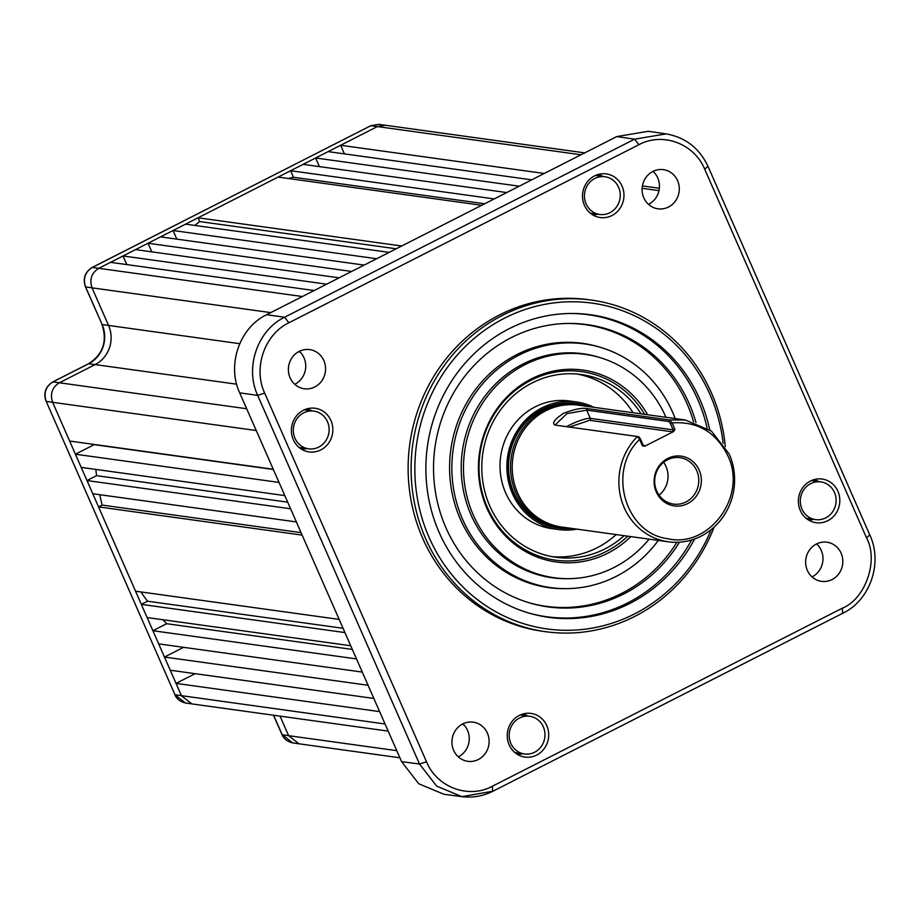 <?xml version="1.0" encoding="UTF-8"?>
<svg xmlns="http://www.w3.org/2000/svg" width="921" height="921" viewBox="0 0 921 921"><rect width="100%" height="100%" fill="white"/><g stroke="black" fill="none" stroke-linecap="round" stroke-linejoin="round"><path stroke-width="1.38" d="M832.043 579.562A19.767 18.581 -82.1 0 1 821.52 581.358A19.767 18.581 -82.1 0 1 805.829 564.93A19.767 18.581 -82.1 0 1 816.432 544A19.767 18.581 -82.1 0 1 826.943 542.204A19.767 18.581 -82.1 0 1 842.646 558.633A19.767 18.581 -82.1 0 1 832.043 579.562M816.593 543.92A19.767 18.581 -82.1 0 1 812.195 576.811A19.767 18.581 -82.1 0 1 812.023 576.903M668.508 207.018A19.767 18.581 -82.1 0 1 657.985 208.814A19.767 18.581 -82.1 0 1 642.282 192.385A19.767 18.581 -82.1 0 1 652.897 171.456A19.767 18.581 -82.1 0 1 663.408 169.648A19.767 18.581 -82.1 0 1 679.111 186.077A19.767 18.581 -82.1 0 1 668.508 207.018M653.058 171.364A19.767 18.581 -82.1 0 1 648.66 204.266A19.767 18.581 -82.1 0 1 648.488 204.347M385.185 125.233L377.391 126.568L581.001 154.774L616.771 136.573L634.592 139.175L666.148 133.89C685.466 137.333 699.453 148.235 708.099 166.597L869.919 535.239C882.917 562.984 870.126 600.181 843.003 613.133L493 791.197C483.088 796.17 472.715 797.977 461.882 796.642L436.669 786.12L419.504 764.016L401.602 761.655L418.767 783.771L443.945 794.282L461.858 796.63M536.678 755.07A22.035 20.711 -82.1 0 1 522.034 756.44A22.035 20.711 -82.1 0 1 507.298 737.18A22.035 20.711 -82.1 0 1 519.271 715.433A22.035 20.711 -82.1 0 1 528.009 713.234A22.035 20.711 -82.1 0 1 548.225 730.18A22.035 20.711 -82.1 0 1 536.678 755.07M517.372 754.345A20.504 19.26 97.9 0 0 522.518 753.712M320.819 449.909A22.035 20.711 -82.1 0 1 306.163 451.278A22.035 20.711 -82.1 0 1 291.439 432.03A22.035 20.711 -82.1 0 1 303.412 410.271A22.035 20.711 -82.1 0 1 312.15 408.084A22.035 20.711 -82.1 0 1 332.366 425.018A22.035 20.711 -82.1 0 1 320.819 449.909M301.501 449.195A20.504 19.26 97.9 0 0 306.658 448.55M611.935 215.537A22.035 20.711 -82.1 0 1 597.292 216.907A22.035 20.711 -82.1 0 1 582.556 197.658A22.035 20.711 -82.1 0 1 594.54 175.899A22.035 20.711 -82.1 0 1 603.278 173.712A22.035 20.711 -82.1 0 1 623.494 190.647A22.035 20.711 -82.1 0 1 611.935 215.537M592.629 214.823A20.504 19.26 97.9 0 0 597.787 214.179M827.795 520.699A22.035 20.711 -82.1 0 1 813.151 522.069A22.035 20.711 -82.1 0 1 798.415 502.808A22.035 20.711 -82.1 0 1 810.399 481.05A22.035 20.711 -82.1 0 1 819.137 478.862A22.035 20.711 -82.1 0 1 839.353 495.809A22.035 20.711 -82.1 0 1 827.795 520.699M808.488 519.974A20.504 19.26 97.9 0 0 813.646 519.34M314.775 386.97A19.767 18.581 -82.1 0 1 304.264 388.766A19.767 18.581 -82.1 0 1 288.561 372.337A19.767 18.581 -82.1 0 1 299.164 351.408A19.767 18.581 -82.1 0 1 309.686 349.6A19.767 18.581 -82.1 0 1 325.389 366.04A19.767 18.581 -82.1 0 1 314.775 386.97M294.766 384.299A19.767 18.581 97.9 0 0 294.939 384.218A19.767 18.581 97.9 0 0 299.337 351.315M478.321 759.514A19.767 18.581 -82.1 0 1 467.799 761.322A19.767 18.581 -82.1 0 1 452.107 744.882A19.767 18.581 -82.1 0 1 462.71 723.952A19.767 18.581 -82.1 0 1 473.221 722.156A19.767 18.581 -82.1 0 1 488.924 738.584A19.767 18.581 -82.1 0 1 478.321 759.514M462.872 723.871A19.767 18.581 -82.1 0 1 458.474 756.763A19.767 18.581 -82.1 0 1 458.301 756.855M714.143 527.065A167.38 157.284 -82.1 0 1 634.673 616.448A167.38 157.284 -82.1 0 1 545.612 631.691L542.63 631.276A167.38 157.284 -82.1 0 1 409.741 492.159A167.38 157.284 -82.1 0 1 499.516 314.936A167.38 157.284 -82.1 0 1 588.577 299.693L591.558 300.096A167.38 157.284 -82.1 0 1 725.299 446.604M545.612 631.691A167.38 157.284 -82.1 0 1 412.712 492.574A167.38 157.284 -82.1 0 1 502.498 315.35A167.38 157.284 -82.1 0 1 591.558 300.096M711.219 529.598A164.456 154.532 -82.1 0 1 634.5 613.95A164.456 154.532 -82.1 0 1 429.128 537.484A164.456 154.532 -82.1 0 1 504.639 318.113A164.456 154.532 -82.1 0 1 723.158 443.381M396.778 750.661L288.63 735.683L299.037 743.811L292.602 742.879L282.068 734.451M299.037 743.811L399.898 757.787M401.602 761.655L385.059 723.987L174.84 694.745C176.751 698.97 180.274 701.71 185.432 702.976L175.025 694.848L46.234 401.441C43.46 393.06 45.693 386.544 52.958 381.904L52.658 382.054M246.678 408.74L59.358 382.779C52.106 387.43 49.872 393.935 52.635 402.316L256.245 430.521L239.702 392.853L257.684 395.374L419.504 764.016L426.492 761.736C436.98 787.386 468.57 799.152 492.321 786.258L842.335 608.194L842.669 613.179M694.607 538.981A152.736 143.526 -82.1 0 1 629.883 603.416A152.736 143.526 -82.1 0 1 528.366 612.914A152.736 143.526 -82.1 0 1 426.239 479.45A152.736 143.526 -82.1 0 1 509.267 328.659A152.736 143.526 -82.1 0 1 569.846 313.485A152.736 143.526 -82.1 0 1 709.734 429.831M527.411 612.626A152.426 143.239 97.9 0 0 627.777 602.864A152.426 143.239 97.9 0 0 691.613 539.971M519.571 718A19.042 17.89 -82.1 0 1 529.69 716.262A19.042 17.89 -82.1 0 1 544.806 732.091A19.042 17.89 -82.1 0 1 534.594 752.25A19.042 17.89 -82.1 0 1 524.463 753.977A19.042 17.89 -82.1 0 1 509.359 738.158A19.042 17.89 -82.1 0 1 519.571 718M529.69 716.262L521.758 715.168A19.042 17.89 97.9 0 0 520.123 715.018M303.7 412.85A19.042 17.89 -82.1 0 1 313.831 411.111A19.042 17.89 -82.1 0 1 328.947 426.93A19.042 17.89 -82.1 0 1 318.735 447.088A19.042 17.89 -82.1 0 1 308.604 448.826A19.042 17.89 -82.1 0 1 293.488 433.008A19.042 17.89 -82.1 0 1 303.7 412.85M313.831 411.111L305.899 410.006A19.042 17.89 97.9 0 0 304.252 409.868M594.828 178.478A19.042 17.89 -82.1 0 1 604.959 176.74A19.042 17.89 -82.1 0 1 620.075 192.558A19.042 17.89 -82.1 0 1 609.863 212.716A19.042 17.89 -82.1 0 1 599.732 214.455A19.042 17.89 -82.1 0 1 584.616 198.625A19.042 17.89 -82.1 0 1 594.828 178.478M604.959 176.74L597.015 175.635A19.042 17.89 97.9 0 0 595.38 175.497M810.687 483.629A19.042 17.89 -82.1 0 1 820.818 481.89A19.042 17.89 -82.1 0 1 835.934 497.72A19.042 17.89 -82.1 0 1 825.723 517.878A19.042 17.89 -82.1 0 1 815.592 519.605A19.042 17.89 -82.1 0 1 800.476 503.787A19.042 17.89 -82.1 0 1 810.687 483.629M820.818 481.89L812.875 480.797A19.042 17.89 97.9 0 0 811.24 480.647M679.445 542.193A142.49 133.89 -82.1 0 1 623.851 593.918A142.49 133.89 -82.1 0 1 529.138 602.783A142.49 133.89 -82.1 0 1 433.872 478.264A142.49 133.89 -82.1 0 1 511.328 337.604A142.49 133.89 -82.1 0 1 567.843 323.444A142.49 133.89 -82.1 0 1 696.011 422.612M528.194 602.495A142.179 133.603 97.9 0 0 621.744 593.366A142.179 133.603 97.9 0 0 676.877 542.308M658.308 540.42A123.011 115.586 -82.1 0 1 567.371 588.623A123.011 115.586 -82.1 0 1 462.538 519.202A123.011 115.586 -82.1 0 1 480.152 386.843A123.011 115.586 -82.1 0 1 600.78 347.47A123.011 115.586 -82.1 0 1 672.641 412.32A123.011 115.586 -82.1 0 1 675.185 418.571M567.371 588.623L565.39 588.646A123.31 115.873 -82.1 0 1 460.293 519.064A123.31 115.873 -82.1 0 1 477.941 386.371A123.31 115.873 -82.1 0 1 598.88 346.895L600.78 347.47M649.098 539.142A112.753 105.961 -82.1 0 1 569.374 578.653A112.753 105.961 -82.1 0 1 473.279 515.023A112.753 105.961 -82.1 0 1 489.419 393.704A112.753 105.961 -82.1 0 1 599.997 357.601A112.753 105.961 -82.1 0 1 665.871 417.04A112.753 105.961 -82.1 0 1 665.987 417.305M569.374 578.653L567.382 578.687A113.064 106.249 -82.1 0 1 471.034 514.885A113.064 106.249 -82.1 0 1 487.221 393.232A113.064 106.249 -82.1 0 1 598.097 357.026L599.997 357.601M630.804 536.609A96.878 91.029 -82.1 0 1 607.825 553.176A96.878 91.029 -82.1 0 1 486.841 508.127A96.878 91.029 -82.1 0 1 531.325 378.899A96.878 91.029 -82.1 0 1 647.682 414.761M644.642 414.346A95.185 89.441 97.9 0 0 531.003 380.281A95.185 89.441 97.9 0 0 487.29 507.252A95.185 89.441 97.9 0 0 606.168 551.506A95.185 89.441 97.9 0 0 627.765 536.183M551.967 556.629A92.261 86.689 97.9 0 0 597.073 547.776A92.261 86.689 97.9 0 0 616.207 534.583M624.15 535.688A92.261 86.689 -82.1 0 1 605.005 548.881A92.261 86.689 -82.1 0 1 555.916 557.274A92.261 86.689 -82.1 0 1 482.673 480.601A92.261 86.689 -82.1 0 1 532.154 382.917A92.261 86.689 -82.1 0 1 581.243 374.513A92.261 86.689 -82.1 0 1 641.028 413.84M576.926 529.149A64.435 60.544 -82.1 0 1 558.644 529.563A64.435 60.544 -82.1 0 1 507.494 476.019A64.435 60.544 -82.1 0 1 542.055 407.796A64.435 60.544 -82.1 0 1 576.327 401.924A64.435 60.544 -82.1 0 1 593.803 407.301M558.644 529.563L551.806 528.619A64.435 60.544 -82.1 0 1 500.644 475.063A64.435 60.544 -82.1 0 1 535.205 406.84A64.435 60.544 -82.1 0 1 569.489 400.969L576.327 401.924M571.504 528.389A62.939 59.151 -82.1 0 1 510.119 482.351A62.939 59.151 -82.1 0 1 542.642 409.131A62.939 59.151 -82.1 0 1 588.381 406.552M577.617 404.319L575.613 404.043A62.237 58.483 97.9 0 0 542.504 409.707A62.237 58.483 97.9 0 0 509.117 475.604A62.237 58.483 97.9 0 0 558.54 527.33L560.532 527.618A62.237 58.483 -82.1 0 1 511.12 475.881A62.237 58.483 -82.1 0 1 544.507 409.983A62.237 58.483 -82.1 0 1 577.617 404.319A62.237 58.483 -82.1 0 1 586.378 406.276M668.289 541.801L561.626 527.019A61.5 57.793 -82.1 0 1 512.801 475.904A61.5 57.793 -82.1 0 1 545.785 410.778A61.5 57.793 -82.1 0 1 578.515 405.182L685.178 419.953L711.38 431.063L729.259 454.157A61.5 57.793 -82.1 0 1 701.019 536.206A61.5 57.793 -82.1 0 1 668.289 541.801A61.5 57.793 -82.1 0 1 621.456 500.034A61.5 57.793 -82.1 0 1 637.424 436.508L554.972 425.076M555.075 425.088C551.644 423.28 554.5 419.331 563.64 413.253C574.359 409.177 582.314 407.623 587.483 408.602L669.843 420.011L685.178 419.964M687.642 503.614A25.12 23.601 -82.1 0 1 656.27 491.929A25.12 23.601 -82.1 0 1 667.806 458.428A25.12 23.601 -82.1 0 1 699.177 470.101A25.12 23.601 -82.1 0 1 687.642 503.614M667.483 459.809A23.428 22.012 97.9 0 0 654.912 484.619A23.428 22.012 97.9 0 0 673.516 504.086A23.428 22.012 97.9 0 0 685.984 501.957A23.428 22.012 97.9 0 0 698.555 477.147A23.428 22.012 97.9 0 0 679.951 457.668A23.428 22.012 97.9 0 0 667.483 459.809M666.125 133.89L648.303 131.289L616.771 136.573M707.742 166.413L704.726 169.222C694.227 143.584 662.648 131.818 638.886 144.712L288.872 322.776C264.534 334.358 252.918 368.089 264.672 393.106L426.492 761.736M531.728 179.837L544.23 173.47L340.632 145.265L328.129 151.631L531.728 179.837L519.225 186.203L315.615 157.986L303.113 164.352L506.723 192.558L519.225 186.203M481.706 205.291L494.209 198.924L290.61 170.719L278.096 177.074L481.706 205.291L401.671 246.011L198.061 217.793L185.558 224.16L389.157 252.366L401.671 246.011M364.152 265.087L376.654 258.732L173.056 230.526L160.542 236.881L364.152 265.087L351.638 271.453L148.039 243.248L135.537 249.603L339.135 277.82L351.638 271.453M314.13 290.541L326.633 284.175L123.023 255.969L110.52 262.335L314.13 290.541L302.364 296.527L98.766 268.31C91.513 272.961 89.268 279.466 92.042 287.847L270.751 312.61M638.886 144.712L634.592 139.175L284.577 317.238L266.606 314.717L302.364 296.527M492.321 786.258L492.654 791.243L461.882 796.642M527.745 715.997A20.504 19.26 97.9 0 0 522.955 713.982M311.885 410.847A20.504 19.26 97.9 0 0 307.096 408.832M603.013 176.475A20.504 19.26 97.9 0 0 598.224 174.46M818.873 481.625A20.504 19.26 97.9 0 0 814.083 479.611M288.872 322.776L284.577 317.238C257.535 330.109 244.641 367.571 257.684 395.374L264.672 393.106M266.606 314.717C239.552 327.588 226.658 365.05 239.702 392.853M385.105 125.21L378.623 124.37L370.933 125.717L377.391 126.568L340.632 145.265L344.419 153.888M236.674 384.195L95.128 364.589L59.358 382.779L52.958 381.904L88.692 363.726A29.322 27.549 97.9 0 0 102.15 324.606L85.63 286.972C82.855 278.591 85.1 272.086 92.353 267.435L92.065 267.585M279.028 482.42L273.238 469.25L69.639 441.044L75.418 454.214L279.028 482.42L284.808 495.59L81.198 467.384L86.988 480.555L290.587 508.76L284.808 495.59M302.146 535.113L296.366 521.931L92.768 493.725L98.547 506.895L302.146 535.113L339.158 619.407L135.548 591.201L141.327 604.372L344.938 632.577L339.158 619.407M356.496 658.918L350.717 645.748L147.118 617.542L152.898 630.712L356.496 658.918L362.287 672.088L158.677 643.883L164.456 657.053L368.066 685.259L362.287 672.088M379.625 711.611L373.845 698.44L170.247 670.223L176.026 683.394L379.625 711.611L385.059 723.987M195.137 673.677L176.026 683.394L181.46 695.781L191.867 703.909L388.19 731.113M319.403 166.609L315.615 157.986L328.129 151.631M484.711 203.76L293.477 177.258L290.61 170.719L303.113 164.352M293.477 177.258A263.59 247.691 97.9 0 0 288.365 178.501M396.191 248.797L199.719 221.57L198.061 217.793L278.096 177.074M199.719 221.57A263.59 247.691 97.9 0 0 194.78 225.438M176.832 239.138L173.056 230.526L185.558 224.16M151.827 251.859L148.039 243.248L160.542 236.881M126.81 264.592L123.023 255.969L135.537 249.603M170.247 670.223L164.456 657.053L183.567 647.336M158.677 643.883L152.898 630.712L166.666 623.701A263.59 247.691 -82.1 0 1 162.959 619.729M147.118 617.542L141.327 604.372L147.544 601.206A263.59 247.691 -82.1 0 1 140.878 591.938M135.548 591.201L98.547 506.895L102.127 505.076A263.59 247.691 -82.1 0 1 99.79 494.704M92.768 493.725L86.988 480.555L96.578 475.673A263.59 247.691 -82.1 0 1 95.819 469.411M81.198 467.384L75.418 454.214L94.207 444.647A263.59 247.691 -82.1 0 1 94.207 444.44M94.207 444.647L273.341 469.468M96.578 475.673L287.686 502.152M102.127 505.076L301.063 532.637M147.544 601.206L343.061 628.295M166.666 623.701L352.329 649.432M514.92 752.572A19.042 17.89 97.9 0 0 516.531 752.883L524.463 753.977M299.049 447.422A19.042 17.89 97.9 0 0 300.672 447.721L308.604 448.826M590.177 213.05A19.042 17.89 97.9 0 0 591.789 213.35L599.732 214.455M806.036 518.201A19.042 17.89 97.9 0 0 807.648 518.511L815.592 519.605M707.121 428.058A152.426 143.239 97.9 0 0 568.856 313.508M693.571 421.806A142.179 133.603 97.9 0 0 566.852 323.467M633.095 412.746A92.261 86.689 97.9 0 0 577.26 374.064M569.5 528.113A62.237 58.483 -82.1 0 1 560.532 527.618M556.088 425.226L555.501 424.616L566.864 413.656L586.689 410.121L668.83 421.507L669.843 420.011L672.088 422.912C697.381 421.127 715.939 432.007 727.751 455.573C747.748 495.751 709.389 548.64 667.483 538.681C624.783 533.167 607.043 470.032 639.611 439.444L637.424 436.508L638.817 436.773L640.383 438.833L639.611 439.444L642.386 445.822L643.146 445.119L645.172 445.833L643.491 445.591M668.83 421.507L670.396 423.568L672.088 422.912L674.909 429.278L673.712 431.5L644.735 446.236L642.386 445.822M670.396 423.568L673.159 429.854L590.303 418.364L586.689 410.121L587.483 408.602M640.383 438.833L643.146 445.119M569.431 427.079L589.636 420.321L672.687 431.834L673.159 429.854L674.909 429.278M659.079 495.21A23.428 22.012 97.9 0 0 663.638 462.296M704.726 169.222L866.546 537.864L869.562 535.043M280.042 716.124L288.63 735.683L282.194 734.739L273.629 715.237M642.133 188.298L658.976 190.624M866.546 537.864C878.853 560.302 865.544 598.972 842.335 608.194M544.23 173.47L581.001 154.774M494.209 198.924L506.723 192.558M376.654 258.732L389.157 252.366M326.633 284.175L339.135 277.82M69.639 441.044L52.647 402.327L46.05 401.337C43.275 393.037 45.52 386.567 52.785 381.927L88.52 363.749A2.924 0.84 -117 0 1 88.692 363.726L95.128 364.589A29.288 27.526 97.9 0 0 108.574 325.516L92.042 287.847L85.457 286.868C82.683 278.568 84.928 272.098 92.181 267.458L370.76 125.74L92.353 267.435L98.766 268.31L110.52 262.335M46.108 401.142L174.898 694.549M239.736 343.694L101.978 324.514C107.515 341.369 103.037 354.447 88.52 363.749A2.924 0.84 -117 0 0 88.404 363.864M85.457 286.868L102.024 324.319M378.623 124.358L370.645 125.855M463.574 724.539L462.02 724.32M273.238 469.25L256.245 430.521M296.366 521.931L290.587 508.76M350.717 645.748L344.938 632.577M373.845 698.44L368.066 685.259M298.404 351.822L300.096 352.052M589.636 420.321A1.462 1.382 97.9 0 0 590.303 418.364A17.568 3.293 -23.7 0 0 566.553 426.676M672.687 431.834L673.712 431.5M642.421 185.915L659.344 188.264M584.731 152.874L385.185 125.221M292.602 742.879C287.444 741.612 283.921 738.872 282.01 734.647L273.479 715.214M185.432 702.976L191.867 703.909"/></g></svg>
